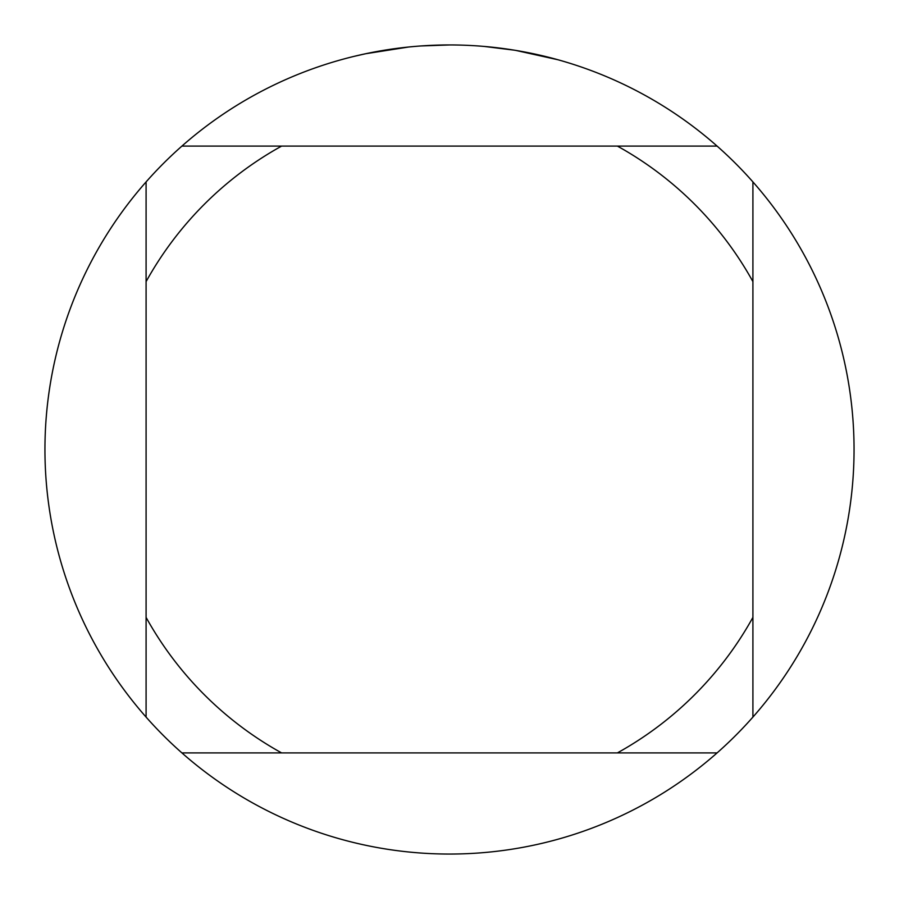 <?xml version="1.0" encoding="UTF-8"?>
<svg xmlns="http://www.w3.org/2000/svg" width="899" height="899" viewBox="0 0 899 899"><rect width="100%" height="100%" fill="white"/><g stroke="black" fill="none" stroke-linecap="round" stroke-linejoin="round"><path stroke-width="1.35" d="M717.087 146.088L181.913 146.088A404.55 404.55 0 0 1 752.913 181.913A404.55 404.55 0 0 1 449.5 854.05A404.55 404.55 0 0 1 146.088 181.913L146.088 717.087M515.902 50.434L557.661 59.682M520.33 51.198L516.633 50.558M514.183 50.153L484.46 46.467M408.438 47.04L365.747 53.715L354.004 56.379M422.811 45.827L428.587 45.489M395.088 48.625L401.774 47.782M449.5 44.95L421.047 45.95M181.913 752.913L281.623 752.913A346.756 346.756 0 0 1 146.088 617.377M281.623 752.913L717.087 752.913M752.913 717.087L752.913 617.377A346.756 346.756 0 0 1 617.377 752.913M752.913 617.377L752.913 181.913M617.377 146.088A346.756 346.756 0 0 1 752.913 281.623M146.088 281.623A346.756 346.756 0 0 1 281.623 146.088M146.088 181.913A404.55 404.55 0 0 1 181.913 146.088"/></g></svg>
